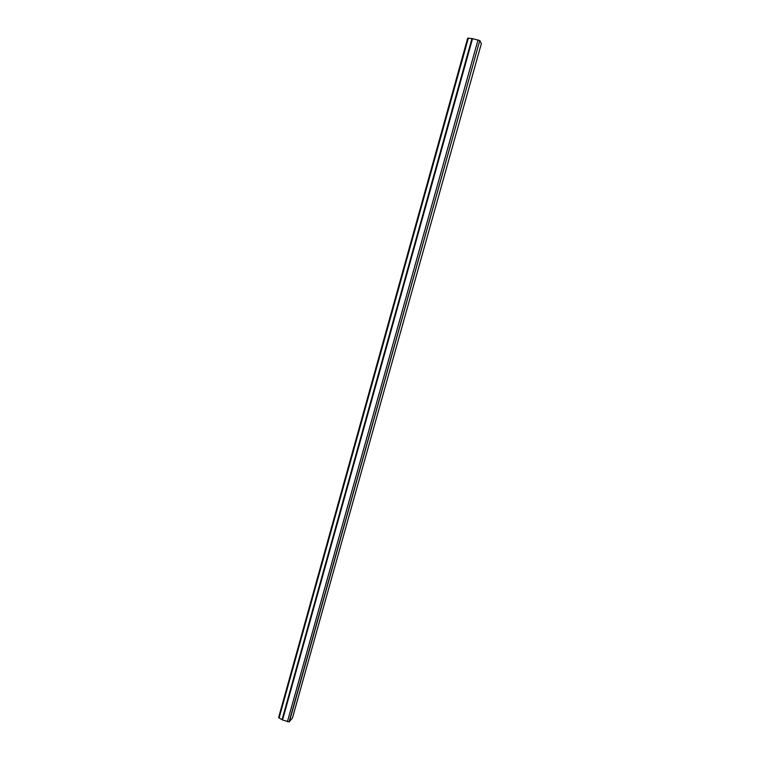 <?xml version="1.0" encoding="UTF-8"?>
<svg xmlns="http://www.w3.org/2000/svg" width="760" height="760" viewBox="0 0 760 760"><rect width="100%" height="100%" fill="white"/><g stroke="black" fill="none" stroke-linecap="round" stroke-linejoin="round"><path stroke-width="1.14" d="M479.959 40.783L481.355 43.653L292.476 717.943L289.104 721.924L479.759 40.593L289.38 721.744M468.378 38.029L279.101 717.972L278.692 717.24L467.685 38.161L472.539 38.646L479.759 40.593M279.101 717.972L282.53 719.948L289.104 721.924M471.979 38.541L282.045 719.72M478.04 39.928L287.394 721.772M472.539 38.646L282.53 719.948"/></g></svg>
